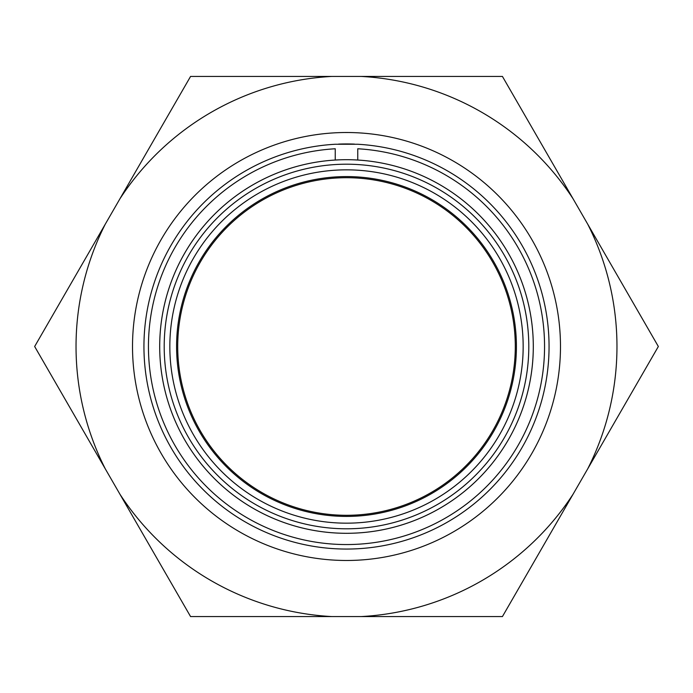 <?xml version="1.0" encoding="UTF-8"?>
<svg xmlns="http://www.w3.org/2000/svg" width="693" height="693" viewBox="0 0 693 693"><rect width="100%" height="100%" fill="white"/><g stroke="black" fill="none" stroke-linecap="round" stroke-linejoin="round"><path stroke-width="1.04" d="M357.753 160.04A186.798 186.798 0 0 1 533.212 352.131A186.798 186.798 0 0 1 346.5 533.298A186.798 186.798 0 0 1 159.788 340.869A186.798 186.798 0 0 1 357.753 160.04A186.798 186.798 0 0 1 533.212 352.131A186.798 186.798 0 0 1 346.5 533.298A186.798 186.798 0 0 1 159.788 340.869A186.798 186.798 0 0 1 357.753 160.04L357.753 148.77A198.051 198.051 0 0 1 516.112 448.761A198.051 198.051 0 0 1 176.888 448.761A198.051 198.051 0 0 1 335.247 148.77L335.247 160.04A186.798 186.798 0 0 0 186.634 443.13A186.798 186.798 0 0 0 506.366 443.13A186.798 186.798 0 0 0 357.753 160.04L354.461 159.875M357.753 144.257L335.247 144.257A202.555 202.555 0 0 0 172.99 451.013A202.555 202.555 0 0 0 520.01 451.013A202.555 202.555 0 0 0 357.753 144.257M338.548 159.875L335.247 160.04M346.5 523.172A176.672 176.672 0 0 0 499.497 258.168A176.672 176.672 0 0 0 193.503 258.168A176.672 176.672 0 0 0 346.5 523.172M346.5 516.415A169.915 169.915 0 0 0 493.65 261.538A169.915 169.915 0 0 0 199.35 261.538A169.915 169.915 0 0 0 346.5 516.415M346.5 515.297A168.797 168.797 0 0 0 492.68 262.101A168.797 168.797 0 0 0 200.32 262.101A168.797 168.797 0 0 0 346.5 515.297M190.575 76.429L119.95 198.752A270.469 270.469 0 0 1 331.817 76.429L190.575 76.429M502.425 76.429L361.183 76.429A270.469 270.469 0 0 1 573.05 198.752L502.425 76.429M658.35 346.5L587.725 224.177A270.469 270.469 0 0 1 587.725 468.823L658.35 346.5M502.425 616.571L573.05 494.248A270.469 270.469 0 0 1 361.183 616.571L502.425 616.571M190.575 616.571L331.817 616.571A270.469 270.469 0 0 1 119.95 494.248L190.575 616.571M105.275 224.177L34.65 346.5L105.275 468.823A270.469 270.469 0 0 1 105.275 224.177L119.95 198.752M346.509 143.945A202.555 202.555 0 0 0 338.548 144.101M354.461 144.101A202.555 202.555 0 0 0 346.535 143.945M346.5 132.51A213.99 213.99 0 0 1 531.817 453.491A213.99 213.99 0 0 1 161.183 453.491A213.99 213.99 0 0 1 346.5 132.51M119.95 494.248L105.275 468.823M361.183 616.571L331.817 616.571M587.725 468.823L573.05 494.248M573.05 198.752L587.725 224.177M331.817 76.429L361.183 76.429M346.5 528.794A182.294 182.294 0 0 0 504.374 255.353A182.294 182.294 0 0 0 188.626 255.353A182.294 182.294 0 0 0 346.5 528.794"/></g></svg>
